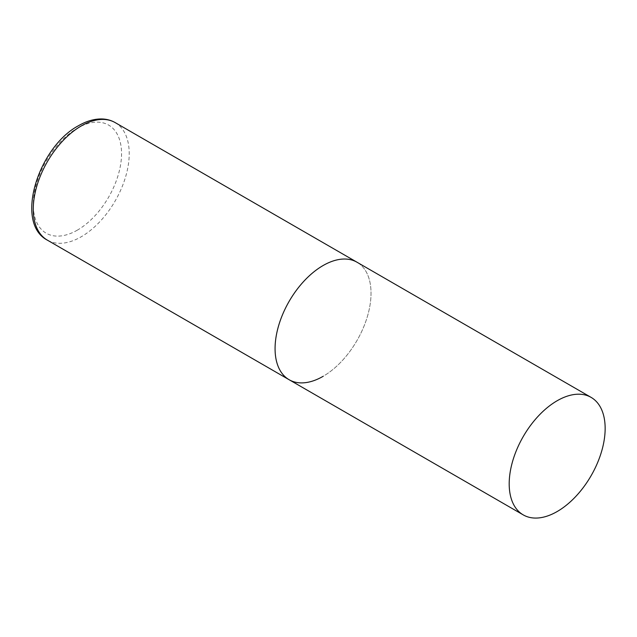 <?xml version="1.0" encoding="UTF-8"?>
<svg xmlns="http://www.w3.org/2000/svg" width="637" height="637" viewBox="0 0 637 637"><rect width="100%" height="100%" fill="white"/><g stroke="black" fill="none" stroke-linecap="round" stroke-linejoin="round"><path stroke-width="0.48" stroke-dasharray="3.19 2.39" d="M289.126 379.724A67.848 39.175 120 0 0 341.408 361.545A67.848 39.175 120 0 0 371.029 293.259A67.848 39.175 120 0 0 356.975 262.205A67.848 39.175 -60 0 1 367.374 316.573A67.848 39.175 -60 0 1 323.047 376.363M115.17 122.599A67.848 39.175 -60 0 1 125.569 176.967A67.848 39.175 -60 0 1 81.249 236.757A67.848 39.175 -60 0 1 47.321 240.117M77.411 230.108A62.418 36.038 -60 0 1 33.267 204.628A62.418 36.038 -60 0 1 77.411 128.172A62.418 36.038 -60 0 1 121.548 153.66A62.418 36.038 -60 0 1 77.411 230.108"/><path stroke-width="0.96" d="M323.047 376.363A67.848 39.175 -60 0 1 289.126 379.724A67.848 39.175 -60 0 1 278.727 325.348A67.848 39.175 -60 0 1 323.047 265.565A67.848 39.175 -60 0 1 356.975 262.205A67.848 39.175 120 0 0 304.685 280.376A67.848 39.175 120 0 0 275.073 348.662A67.848 39.175 120 0 0 289.126 379.724L47.321 240.117A67.848 39.175 -60 0 1 36.922 185.749A67.848 39.175 -60 0 1 81.249 125.959A67.848 39.175 -60 0 1 115.17 122.599C111.069 120.258 106.538 119.039 101.578 118.952C94.069 118.896 86.385 121.141 78.534 125.688C38.18 147.115 14.261 222.998 47.321 240.117M605.15 428.43A67.848 39.175 120 0 0 591.096 397.377A67.848 39.175 120 0 0 538.814 415.547A67.848 39.175 120 0 0 509.194 483.833A67.848 39.175 120 0 0 523.248 514.895A67.848 39.175 120 0 0 575.537 496.717A67.848 39.175 120 0 0 605.15 428.43M591.096 397.377L115.17 122.599M289.126 379.724L523.248 514.895"/></g></svg>
